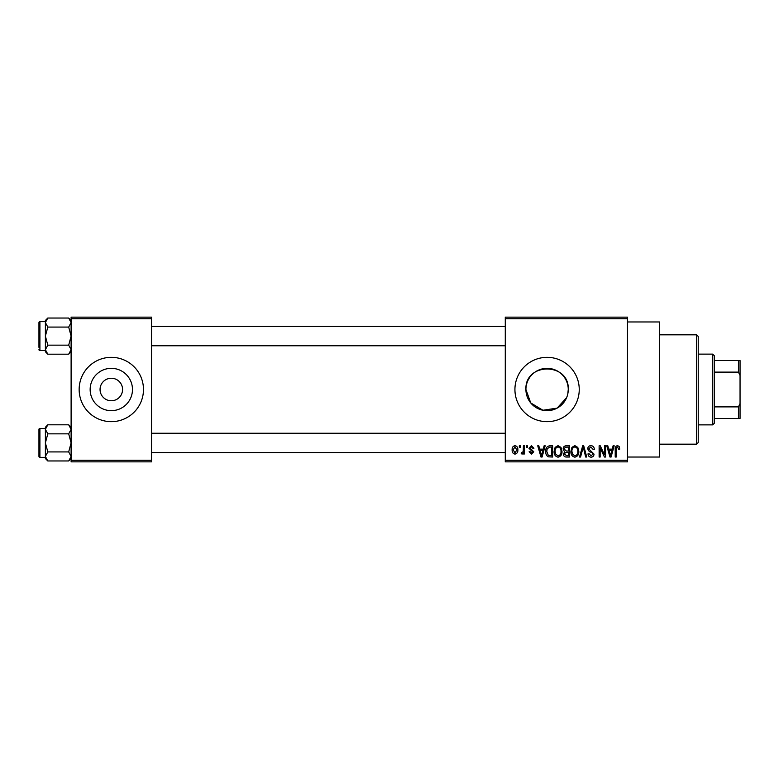 <?xml version="1.0" encoding="UTF-8"?>
<svg xmlns="http://www.w3.org/2000/svg" width="779" height="779" viewBox="0 0 779 779"><rect width="100%" height="100%" fill="white"/><g stroke="black" fill="none" stroke-linecap="round" stroke-linejoin="round"><path stroke-width="1.17" d="M100.053 389.5A11.257 11.257 0 0 0 111.309 400.757A11.257 11.257 0 0 0 122.566 389.5A11.257 11.257 0 0 0 111.309 378.243A11.257 11.257 0 0 0 100.053 389.5M90.15 389.5A21.16 21.16 0 0 0 111.309 410.66A21.16 21.16 0 0 0 132.469 389.5A21.16 21.16 0 0 0 111.309 368.34A21.16 21.16 0 0 0 90.15 389.5M79.146 389.5A32.163 32.163 0 0 0 111.309 421.663A32.163 32.163 0 0 0 143.472 389.5A32.163 32.163 0 0 0 111.309 357.337A32.163 32.163 0 0 0 79.146 389.5M566.615 397.65L557.102 408.138L542.934 410.251L530.742 402.938L525.922 389.5C524.608 362.186 569.576 362.206 568.251 389.5L567.833 393.677M568.251 389.5A21.16 21.16 0 0 1 547.082 410.66A21.16 21.16 0 0 1 525.922 389.5A21.16 21.16 0 0 1 547.082 368.34A21.16 21.16 0 0 1 568.251 389.5M514.929 389.5A32.163 32.163 0 0 0 547.082 421.663A32.163 32.163 0 0 0 579.245 389.5A32.163 32.163 0 0 0 547.082 357.337A32.163 32.163 0 0 0 514.929 389.5M627.485 321.961L659.647 321.961L659.647 457.039L627.485 457.039M627.485 318.747L505.279 318.747L505.279 317.141L627.485 317.141L627.485 461.859L505.279 461.859L505.279 460.253L627.485 460.253M519.311 445.783L520.333 445.783L520.333 447.389L519.311 447.389L519.311 445.783M526.331 445.783L527.354 445.783L527.354 447.389L526.331 447.389L526.331 445.783M544.112 445.783L545.183 445.783L542.077 457.039L540.996 457.039L537.734 445.783L538.805 445.783L539.691 449.142L543.226 449.142L544.112 445.783M560.987 447.399L562 451.265C562.224 454.449 560.899 456.426 558.046 457.185C555.242 456.445 553.927 454.517 554.103 451.401L555.115 447.35L558.046 445.637L560.987 447.399M577.804 447.399L578.807 451.265C579.031 454.449 577.716 456.426 574.853 457.185C572.049 456.445 570.734 454.517 570.919 451.401L571.932 447.35L574.863 445.637L577.804 447.399M590.91 445.637C593.131 445.87 594.26 447.146 594.309 449.434L593.277 449.58L590.823 446.951L588.749 448.879L594.017 454.099C593.939 455.997 592.965 457.03 591.095 457.185C589.109 456.991 588.087 455.871 588.018 453.826L589.041 453.67L591.066 455.871L592.985 454.06L592.663 452.911L589.275 451.577L587.726 448.899C587.843 446.864 588.905 445.773 590.91 445.637M613.112 445.783L614.183 445.783L611.077 457.039L609.996 457.039L606.734 445.783L607.805 445.783L608.691 449.142L612.226 449.142L613.112 445.783M505.279 318.747L505.279 460.253M619.13 446.425L619.743 449.142L618.721 449.288L617.474 446.951L616.374 447.798L616.228 457.039L615.206 457.039L615.206 449.395C614.952 447.35 615.731 446.094 617.523 445.637L619.13 446.425M604.533 445.783L605.556 445.783L605.556 457.039L604.465 457.039L600.151 448.013L600.151 457.039L599.129 457.039L599.129 445.783L600.229 445.783L604.533 454.79L604.533 445.783M582.702 445.783L583.705 445.783L586.743 457.039L585.681 457.039L583.267 447.097L580.559 457.039L579.488 457.039L582.702 445.783M566.284 445.783L569.449 445.783L569.449 457.039L566.275 457.039C564.493 456.961 563.548 456.017 563.46 454.206L564.561 451.849L563.168 449.084C563.188 446.971 564.23 445.87 566.284 445.783M549.643 445.783L552.642 445.783L552.642 457.039L548.153 456.825C546.361 455.579 545.573 453.787 545.767 451.469C545.504 448.266 546.79 446.377 549.643 445.783M531.434 445.637L533.927 448.266L532.904 448.412L531.366 446.805L529.983 448.071L533.781 451.781L531.473 454.118L529.107 451.771L530.129 451.625L531.444 452.94L532.758 451.947L528.96 448.276L531.434 445.637M523.4 445.783L524.433 445.783L524.433 453.972L523.4 453.972L523.4 452.657L522.183 454.118L521.209 453.67L521.502 452.502L523.215 451.693L523.4 445.783M514.997 445.637C517.071 446.163 518.016 447.574 517.85 449.873C518.025 452.18 517.071 453.592 514.997 454.118C512.952 453.612 511.998 452.219 512.144 449.96C511.949 447.613 512.903 446.172 514.997 445.637M151.516 461.859L71.113 461.859L71.113 460.253L151.516 460.253L151.516 461.859M151.516 318.747L71.113 318.747L71.113 317.141L151.516 317.141L151.516 460.253M71.113 318.747L71.113 460.253M610.931 453.738L611.885 450.457L609.032 450.457L610.454 455.861L610.931 453.738M574.844 455.871C577.044 455.267 578.018 453.719 577.784 451.245C577.921 448.928 576.957 447.497 574.873 446.951C572.731 447.536 571.747 449.025 571.942 451.431L572.37 453.972L574.844 455.871M568.427 455.725L568.427 452.356L565.437 452.463L564.483 454.021L566.645 455.725L568.427 455.725M568.427 451.041L568.427 447.097L565.203 447.234L564.191 449.074L566.411 451.041L568.427 451.041M558.037 455.871C560.228 455.267 561.211 453.719 560.977 451.245C561.114 448.928 560.14 447.497 558.056 446.951C555.914 447.536 554.94 449.025 555.125 451.431L555.563 453.972L558.037 455.871M551.62 455.725L551.62 447.097L549.779 447.097L547.199 448.733L546.79 451.489L548.348 455.501L551.62 455.725M541.931 453.738L542.885 450.457L540.032 450.457L541.463 455.861L541.931 453.738M515.026 452.94L516.828 449.882L514.968 446.805L513.176 449.882L515.026 452.94M696.63 334.824L698.237 336.431L698.237 442.569L696.63 444.176L696.63 334.824L659.647 334.824M71.113 351.767L68.688 354.192L47.801 354.192L45.386 349.674L47.801 345.155L45.386 336.109L47.801 327.073L45.386 322.555L47.801 318.036L45.386 320.461L45.386 322.555L45.386 321.639L39.914 321.639A0.964 0.964 0 0 0 38.95 322.603L38.95 347.366M38.95 324.853L38.95 322.603A0.964 0.964 0 0 1 39.914 321.639L39.914 350.589A0.964 0.964 0 0 1 38.95 349.625M39.914 350.589L45.386 350.589M71.113 320.461L68.688 318.036L47.801 318.036M68.688 318.036L71.113 322.555L68.688 327.073L47.801 327.073M68.688 327.073L71.113 336.109L68.688 345.155L47.801 345.155M68.688 345.155L71.113 349.674L68.688 354.192M45.386 322.555L45.386 351.767L47.801 354.192M712.717 424.876L712.717 354.124L714.324 355.73L714.324 423.27L712.717 424.876L698.237 424.876M712.717 354.124L698.237 354.124M740.05 418.44L738.443 418.44L738.443 406.891L740.05 403.522L740.05 418.44M714.324 418.44L738.443 418.44M714.324 360.56L740.05 360.56L740.05 403.522M714.324 406.891L738.443 406.891M740.05 375.478L738.443 372.109L738.443 360.56M714.324 372.109L738.443 372.109M71.113 458.539L68.688 460.964L47.801 460.964L45.386 456.445L47.801 451.927L45.386 442.891L47.801 433.845L45.386 429.326L47.801 424.808L45.386 427.233L45.386 458.539L47.801 460.964M38.95 431.634L38.95 429.375A0.964 0.964 0 0 1 39.914 428.411L39.914 457.361A0.964 0.964 0 0 1 38.95 456.397L38.95 429.375A0.964 0.964 0 0 1 39.914 428.411L45.386 428.411M39.914 457.361L45.386 457.361M71.113 427.233L68.688 424.808L47.801 424.808M68.688 424.808L71.113 429.326L68.688 433.845L47.801 433.845M68.688 433.845L71.113 442.891L68.688 451.927L47.801 451.927M68.688 451.927L71.113 456.445L68.688 460.964M38.95 456.397L38.95 454.147M696.63 444.176L659.647 444.176M505.279 326.469L151.516 326.469M505.279 345.759L151.516 345.759M151.516 452.531L505.279 452.531M151.516 433.241L505.279 433.241"/></g></svg>
